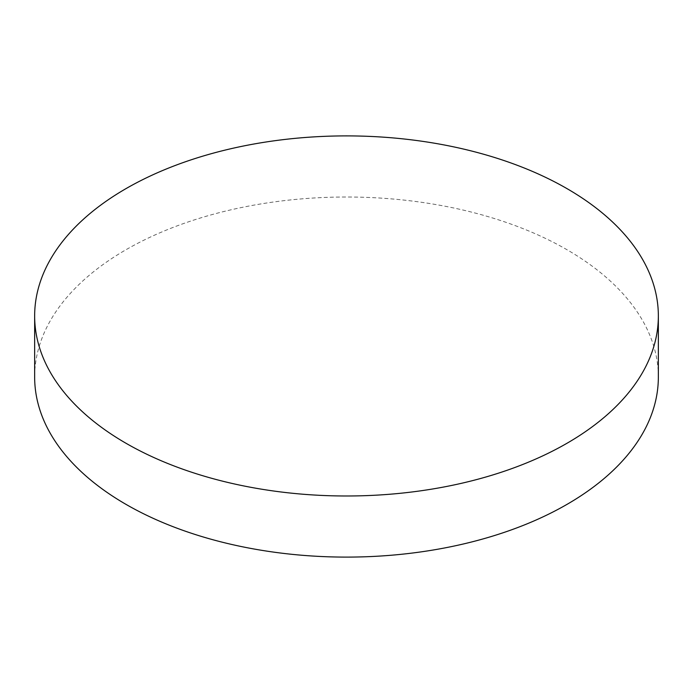 <?xml version="1.0" encoding="UTF-8"?>
<svg xmlns="http://www.w3.org/2000/svg" width="693" height="693" viewBox="0 0 693 693"><rect width="100%" height="100%" fill="white"/><g stroke="black" fill="none" stroke-linecap="round" stroke-linejoin="round"><path stroke-width="0.52" stroke-dasharray="3.46 2.6" d="M658.35 377.053A311.85 180.041 0 0 0 567.013 249.74A311.85 180.041 0 0 0 227.157 210.715A311.85 180.041 0 0 0 34.65 377.053"/><path stroke-width="1.04" d="M125.987 443.26A311.85 180.041 0 0 0 465.843 482.285A311.85 180.041 0 0 0 658.35 315.947A311.85 180.041 0 0 0 567.013 188.635A311.85 180.041 0 0 0 227.157 149.601A311.85 180.041 0 0 0 34.65 315.947A311.85 180.041 0 0 0 125.987 443.26M34.65 315.947L34.65 377.053A311.85 180.041 0 0 0 125.987 504.365A311.85 180.041 0 0 0 465.843 543.399A311.85 180.041 0 0 0 658.35 377.053L658.35 315.947"/></g></svg>
